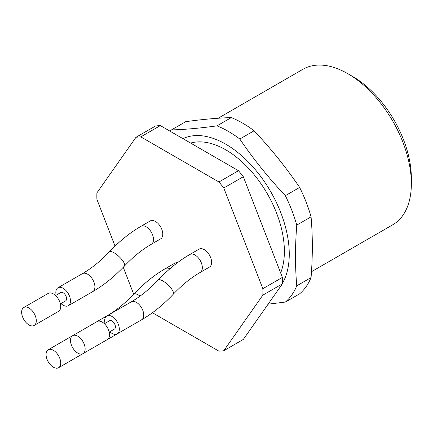 <?xml version="1.0" encoding="UTF-8"?>
<svg xmlns="http://www.w3.org/2000/svg" width="433" height="433" viewBox="0 0 433 433"><rect width="100%" height="100%" fill="white"/><g stroke="black" fill="none" stroke-linecap="round" stroke-linejoin="round"><path stroke-width="0.65" d="M223.78 350.719L243.314 339.44L282.381 283.859L262.847 295.138L223.78 350.719A117.408 67.786 60 0 1 218.941 351.147L152.416 312.74M262.847 288.687L223.78 187.998A117.408 67.786 60 0 0 218.941 181.979L238.475 170.705A117.408 67.786 60 0 1 243.314 176.718L282.381 277.412L262.847 288.687A117.408 67.786 60 0 1 262.847 295.138M282.381 277.412A117.408 67.786 60 0 1 282.381 283.859M140.806 136.871A117.408 67.786 60 0 0 135.967 137.299L155.501 126.025A117.408 67.786 60 0 1 160.34 125.592L140.806 136.871L218.941 181.979M238.475 170.705L160.34 125.592M177.324 262.804A10.36 5.981 -120 0 0 174.694 263.232L165.417 268.59A10.36 5.981 60 0 1 169.947 268.763M200.192 272.433L209.469 267.08A10.36 5.981 -120 0 0 211.618 262.333A10.36 5.981 -120 0 0 207.093 251.909A10.36 5.981 -120 0 0 199.11 249.137L189.833 254.49A10.36 5.981 60 0 1 197.816 257.267A10.36 5.981 60 0 1 202.335 267.691A10.36 5.981 60 0 1 200.192 272.433C191.002 277.748 182.017 285.022 173.243 294.261C163.23 304.848 152.681 313.362 141.591 319.803L117.175 333.897A10.36 5.981 -120 0 0 119.319 329.156A10.36 5.981 -120 0 0 114.799 318.731A10.36 5.981 -120 0 0 106.816 315.955A10.36 5.981 -120 0 0 104.997 323.386M151.355 244.239L160.638 238.881A10.36 5.981 -120 0 0 162.781 234.139A10.36 5.981 -120 0 0 158.261 223.715A10.36 5.981 -120 0 0 150.278 220.938L141.001 226.297A10.36 5.981 60 0 1 148.979 229.073A10.36 5.981 60 0 1 153.504 239.498A10.36 5.981 60 0 1 151.355 244.239C142.165 249.549 133.18 256.829 124.406 266.068C114.393 276.655 103.844 285.168 92.754 291.609L68.338 305.703A10.36 5.981 -120 0 0 70.487 300.962A10.36 5.981 -120 0 0 65.962 290.538A10.36 5.981 -120 0 0 57.979 287.761A10.36 5.981 -120 0 0 56.16 295.192M135.967 137.299L96.9 192.88A117.408 67.786 60 0 0 96.9 199.332L115.048 246.09M123.264 267.269L133.705 294.191M223.78 187.998L243.314 176.718M190.617 143.074A82.876 47.847 60 0 1 255.08 175.82A82.876 47.847 60 0 1 280.649 272.947M36.302 320.696A10.36 5.981 60 0 1 34.153 325.443A10.36 5.981 60 0 1 23.793 319.462A10.36 5.981 60 0 1 23.793 307.495A10.36 5.981 60 0 1 31.777 310.272A10.36 5.981 60 0 1 36.302 320.696M23.793 307.495L48.215 293.401A10.36 5.981 60 0 1 56.198 296.177A10.36 5.981 60 0 1 60.717 306.602A10.36 5.981 60 0 1 58.574 311.343L34.153 325.443M55.554 295.539L60.744 292.546A4.833 2.793 60 0 1 64.468 293.839A4.833 2.793 60 0 1 66.579 298.705A4.833 2.793 60 0 1 65.578 300.919L60.393 303.912M60.993 303.565A10.36 5.981 -120 0 0 68.338 305.703M85.133 348.89A10.36 5.981 60 0 1 82.99 353.637A10.36 5.981 60 0 1 72.63 347.656A10.36 5.981 60 0 1 72.63 335.694A10.36 5.981 60 0 1 80.614 338.465A10.36 5.981 60 0 1 85.133 348.89M72.63 335.694L97.046 321.595A10.36 5.981 60 0 1 105.03 324.371A10.36 5.981 60 0 1 109.554 334.796A10.36 5.981 60 0 1 107.406 339.537L58.574 367.731A10.36 5.981 60 0 1 48.215 361.75A10.36 5.981 60 0 1 48.215 349.788A10.36 5.981 60 0 1 56.198 352.565A10.36 5.981 60 0 1 60.717 362.989A10.36 5.981 60 0 1 58.574 367.731M104.391 323.732L109.576 320.739A4.833 2.793 60 0 1 113.3 322.033A4.833 2.793 60 0 1 115.411 326.899A4.833 2.793 60 0 1 114.409 329.112L109.224 332.106M109.83 331.759A10.36 5.981 -120 0 0 117.175 333.897L92.754 347.997A10.36 5.981 -120 0 0 92.797 347.97M296.762 225.1A103.595 59.808 -120 0 0 285.352 195.694L299.652 187.44A103.595 59.808 60 0 1 311.062 216.846C312.75 236.115 312.75 256.358 311.062 277.58A103.595 59.808 60 0 1 299.652 293.812L285.352 302.066A103.595 59.808 -120 0 0 296.762 285.834C295.079 266.566 295.079 246.317 296.762 225.1L311.062 216.846M239.806 139.031A103.595 59.808 -120 0 0 216.987 125.857L231.287 117.603A103.595 59.808 60 0 1 254.106 130.777L239.806 139.031C253.256 158.83 268.444 177.719 285.352 195.694M231.287 117.603C217.788 117.982 202.606 119.34 185.735 121.668L171.436 129.927A103.595 59.808 -120 0 0 170.028 131.188M311.062 277.58L296.762 285.834M268.103 304.172L285.352 302.066M171.436 129.927C184.934 129.543 200.116 128.184 216.987 125.857M299.652 187.44C286.105 167.522 270.923 148.633 254.106 130.777M182.97 138.657A89.783 51.836 60 0 1 264.206 181.34A89.783 51.836 60 0 1 282.392 283.361M311.489 271.691L392.758 224.776A89.783 51.836 -120 0 0 402.847 215.417A89.783 51.836 -120 0 0 411.35 183.673A89.783 51.836 -120 0 0 347.867 73.713A89.783 51.836 -120 0 0 302.976 69.269L218.145 118.241M411.35 183.673L411.35 178.033A82.876 47.847 -120 0 0 352.749 76.533L347.867 73.713M141.001 226.297C129.911 232.738 119.362 241.251 109.349 251.838C100.575 261.077 91.59 268.352 82.394 273.661A10.36 5.981 60 0 1 90.378 276.438A10.36 5.981 60 0 1 94.903 286.863A10.36 5.981 60 0 1 92.754 291.609M109.349 251.838A10.36 3.22 43.4 0 1 116.558 254.452A10.36 3.22 43.4 0 1 124.201 263.183A10.36 3.22 43.4 0 1 124.406 266.068M189.833 254.49C178.742 260.931 168.193 269.445 158.18 280.032C149.407 289.271 140.422 296.545 131.231 301.861A10.36 5.981 60 0 1 139.215 304.632A10.36 5.981 60 0 1 143.734 315.062A10.36 5.981 60 0 1 141.591 319.803M158.18 280.032A10.36 3.22 43.4 0 1 165.39 282.646A10.36 3.22 43.4 0 1 173.038 291.377A10.36 3.22 43.4 0 1 173.243 294.261M131.231 301.861L106.816 315.955C116.006 310.645 124.991 303.371 133.765 294.131A10.36 3.22 43.4 0 1 140.081 296.091M277.315 157.352A89.783 51.836 60 0 1 282.284 163.609M82.394 273.661L57.979 287.761M106.772 315.982L97.089 321.567M165.417 268.59C154.327 275.025 143.778 283.539 133.765 294.131M72.587 335.716L48.215 349.788"/></g></svg>
